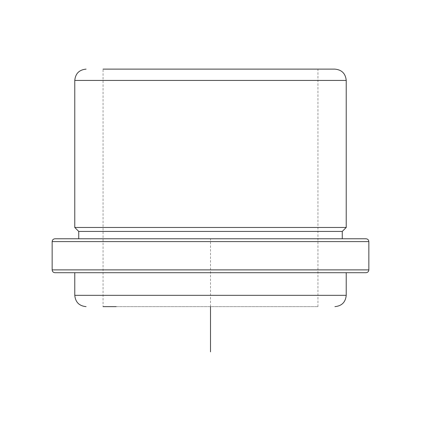<?xml version="1.0" encoding="UTF-8"?>
<svg xmlns="http://www.w3.org/2000/svg" width="421" height="421" viewBox="0 0 421 421"><rect width="100%" height="100%" fill="white"/><g stroke="black" fill="none" stroke-linecap="round" stroke-linejoin="round"><path stroke-width="0.32" stroke-dasharray="2.1 1.58" d="M116.207 69.118L317.95 69.118L116.207 69.118M317.95 306.641L317.95 69.118L103.05 69.118L103.05 306.641L317.95 306.641L116.207 306.641M346.225 227.466L74.775 227.466M342.268 231.424L78.732 231.424M94.862 238.775L342.268 238.775L94.862 238.775M91.389 272.708L346.225 272.708L91.389 272.708M334.916 69.118L319.686 69.118M346.225 272.708L74.775 272.708M366.017 272.708L346.983 272.708M366.017 238.775L346.983 238.775M342.268 238.775L78.732 238.775L342.268 238.775M210.5 306.641L210.5 238.775L323.607 238.775M346.225 295.326L74.775 295.326M346.225 80.432L74.775 80.432M368.849 269.882L52.151 269.882M368.849 241.601L52.151 241.601"/><path stroke-width="0.63" d="M116.207 306.641L103.05 306.641M346.983 272.708L346.225 272.708L346.225 295.326L74.775 295.326L74.775 272.708L54.983 272.708L366.017 272.708C367.738 272.54 368.68 271.598 368.849 269.882L52.151 269.882L52.151 241.601C52.32 239.886 53.262 238.944 54.983 238.775L78.732 238.775L78.732 231.424L74.775 227.466L346.225 227.466L346.225 80.432C345.557 73.559 341.784 69.791 334.916 69.118L103.05 69.118M78.732 231.424L342.268 231.424L346.225 227.466M319.686 69.118L317.95 69.118M54.983 238.775L366.017 238.775C367.738 238.944 368.68 239.886 368.849 241.601L52.151 241.601M346.983 238.775L342.268 238.775L342.268 231.424M210.5 306.641L210.5 351.882M78.732 238.775L342.268 238.775M74.775 227.466L74.775 80.432L346.225 80.432M74.775 295.326C75.443 302.199 79.216 305.967 86.084 306.641M346.225 295.326C345.557 302.199 341.784 305.967 334.916 306.641M74.775 80.432C75.443 73.559 79.216 69.791 86.084 69.118M52.151 269.882C52.32 271.598 53.262 272.54 54.983 272.708M368.849 269.882L368.849 241.601"/></g></svg>
